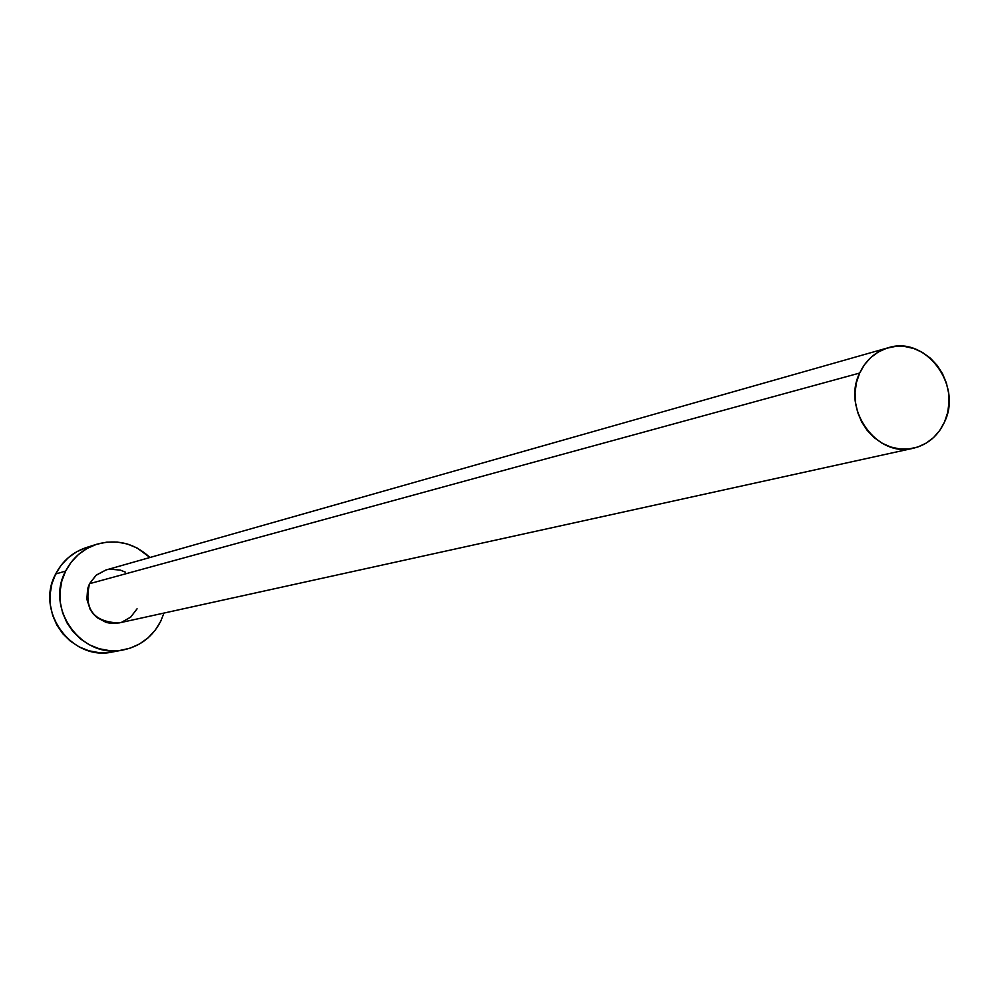 <?xml version="1.0" encoding="UTF-8"?>
<svg xmlns="http://www.w3.org/2000/svg" width="999" height="999" viewBox="0 0 999 999"><rect width="100%" height="100%" fill="white"/><g stroke="black" fill="none" stroke-linecap="round" stroke-linejoin="round"><path stroke-width="1.5" d="M888.036 347.814L105.869 570.017L96.291 575.087L89.535 583.691L859.677 373.052C865.808 360.127 875.299 351.71 888.161 347.789C925.324 335.289 962.924 385.102 944.492 422.065C937.936 436.014 927.584 444.73 913.436 448.214C876.835 458.229 841.495 409.041 859.677 373.052L89.535 583.691L95.941 575.387L105.944 569.992M96.766 544.243L86.438 547.514C72.702 552.122 62.438 560.951 55.644 574.025L65.634 571.066C72.502 557.842 82.892 548.901 96.778 544.243C116.783 538.761 134.503 543.181 149.95 557.492L137.188 548.039L127.485 544.043L117.233 542.045L106.818 542.132L96.628 544.293L87.075 548.451L78.496 554.47L71.266 562.1L65.634 571.066L55.644 574.025C34.94 611.388 71.903 661.588 112.725 651.935L123.164 649.962M163.948 613.074L160.714 621.278C152.685 636.75 140.235 646.291 123.376 649.924C82.105 659.69 44.718 608.878 65.634 571.066L61.838 581.006L60.027 591.558L60.277 602.285L62.587 612.787L66.846 622.652L72.89 631.493L80.494 638.96L89.361 644.78L99.138 648.726L109.453 650.636L119.892 650.461L130.057 648.201L139.56 643.943L148.052 637.874L155.195 630.219L160.714 621.278L163.948 613.074M137.075 608.791L130.719 617.095L121.703 622.227M119.318 622.889L111.401 623.426L106.256 622.464L96.953 617.569L93.169 613.836L90.147 609.427L86.876 599.263L87.65 588.648L89.535 583.691C83.704 609.165 93.594 622.24 119.193 622.914L913.436 448.214M110.077 569.18L120.429 570.117L125.287 572.115M86.301 547.564L76.848 551.685L68.369 557.629L61.201 565.172L55.644 574.025L51.886 583.853L50.1 594.28L50.337 604.882L52.61 615.259L56.818 624.999L62.8 633.728L70.33 641.108L79.096 646.865L88.761 650.749L98.951 652.647L109.278 652.459M859.677 373.052L856.493 382.38L855.082 392.307L855.481 402.447L857.679 412.412L861.6 421.803L867.095 430.244L873.938 437.437L881.855 443.081L890.559 446.965L899.687 448.951L908.903 448.951L917.856 446.99L926.173 443.131L933.578 437.537L939.759 430.419L944.492 422.065L947.614 412.774L948.988 402.922L948.575 392.869L946.39 383.004L942.507 373.688L937.087 365.297L930.331 358.129L922.489 352.472L913.86 348.539L904.769 346.478L895.566 346.378L886.613 348.264L878.233 352.035L870.766 357.58L864.497 364.672L859.677 373.052"/></g></svg>
